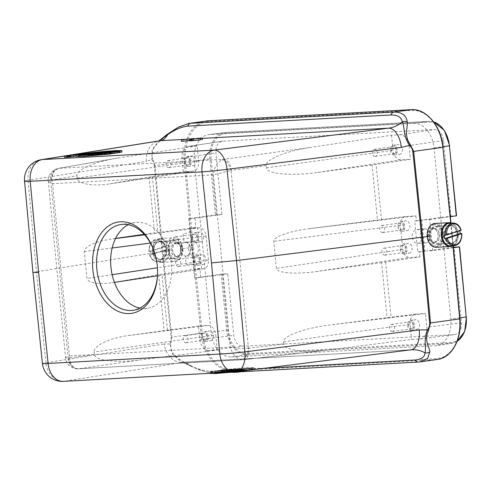 <?xml version="1.0" encoding="UTF-8"?>
<svg xmlns="http://www.w3.org/2000/svg" width="491" height="491" viewBox="0 0 491 491"><rect width="100%" height="100%" fill="white"/><g stroke="black" fill="none" stroke-linecap="round" stroke-linejoin="round"><path stroke-width="0.37" stroke-dasharray="2.46 1.84" d="M175.508 261.574A11.931 8.531 86.9 0 0 182.836 248.882A11.931 8.531 86.9 0 0 173.691 237.797A11.931 8.531 86.9 0 0 173.182 237.847A11.931 8.531 86.9 0 0 165.848 250.533A11.931 8.531 86.9 0 0 174.999 261.623A11.931 8.531 86.9 0 0 175.508 261.574M176.404 260.034A10.44 7.463 -93.1 0 1 167.977 250.686A10.44 7.463 -93.1 0 1 174.366 239.27A10.44 7.463 -93.1 0 1 182.787 248.618A10.44 7.463 -93.1 0 1 176.404 260.034M202.421 139.462L189.845 140.886M64.517 157.31L75.399 156.248M76.314 156.433L78.848 155.739L109.861 154.039M117.361 152.818L88.362 154.413L115.109 151.995L121.903 152.02M109.855 153.984L114.636 153.186L101.146 154.462L117.367 152.873M101.054 153.769L107.817 153.395L94.781 154.812L101.054 153.769L100.931 152.535M90.006 155.076L98.268 153.922L90.006 155.076L89.871 153.714M87.484 154.616L79.26 155.665L87.521 154.512L89.313 154.413L87.079 155.144L95.481 154.076L85.428 155.328L87.484 154.616L87.349 153.204M189.821 140.61L193.994 139.929L191.447 139.947L189.925 140.162L191.073 140.328L186.666 140.696L189.563 140.543L181.418 141.347M329.51 349.807L327.595 350.034C304.432 352.826 283.939 350.077 283.81 344.166L248.882 348.199C249.127 355.067 247.39 358.903 243.671 359.719L329.51 349.807L411.556 339.428L419.989 338.968L454.58 334.592L242.824 346.216L208.822 350.562L217.249 350.095L139.34 360.05L78.302 368.821L241.738 359.719C236.306 358.602 232.482 354.398 230.279 347.1L69.446 355.932C69.507 363.266 72.03 367.544 77.007 368.766L78.799 368.772C73.085 368.477 69.63 364.923 68.439 358.111L94.407 354.367C94.505 360.462 115.913 363.168 139.34 360.05M283.81 344.166L283.589 341.865C282.491 336.114 304.592 328.074 330.062 324.962L425.464 313.528L426.808 327.233C427.029 333.843 424.887 337.747 420.376 338.931L419.989 338.968M283.589 341.865L410.077 324.312L411.556 339.428M327.595 350.034L243.935 359.7L78.799 368.772M217.249 350.095L215.77 334.979L94.174 352.029L94.407 354.367M208.822 350.562C203.949 350.138 200.936 346.517 199.782 339.698L198.438 325.993L207.859 325.478A9.943 6.935 82.1 0 1 215.77 334.979M210.363 340.815A4.971 3.468 -97.9 0 0 210.565 340.797A4.971 3.468 -97.9 0 0 213.315 335.396A4.971 3.468 -97.9 0 0 209.191 330.952A4.971 3.468 -97.9 0 0 206.423 336.206A4.971 3.468 -97.9 0 0 210.363 340.815M115.563 238.436L109.867 239.258C93.928 242.075 85.416 246.163 84.323 251.533L86.968 278.538C88.797 283.178 97.249 284.565 112.322 282.706L158.661 274.622L199.868 268.295L200.782 277.562L194.596 277.9L221.195 274.193L227.75 273.782L233.79 335.353C234.937 342.178 237.951 345.799 242.824 346.216M454.58 334.592L454.973 334.555C459.478 333.371 461.62 329.473 461.405 322.857L453.979 247.163M410.077 324.312A9.943 6.935 82.1 0 1 415.699 314.074A9.943 6.935 82.1 0 1 416.043 314.044L425.464 313.528M416.564 329.492A4.971 3.468 -97.9 0 0 416.767 329.473A4.971 3.468 -97.9 0 0 419.51 324.072A4.971 3.468 -97.9 0 0 415.392 319.629A4.971 3.468 -97.9 0 0 412.624 324.889A4.971 3.468 -97.9 0 0 416.564 329.492M381.642 262.648L315.965 271.597C295.263 274.518 276.396 272.996 276.384 268.405L273.733 241.333C272.916 237 289.77 231.052 309.803 228.603L415.895 215.942L405.192 216.543C401.81 217.427 400.202 220.355 400.368 225.314L402.724 249.324C403.584 254.442 405.842 257.155 409.5 257.468L419.915 256.897L381.642 262.648L387.104 318.358M372.074 165.062L317.53 172.494C291.292 176.208 266.527 173.967 266.527 167.873L266.3 165.571C265.214 159.618 285.879 151.044 309.68 147.576L391.536 135.209L399.962 134.743C404.836 135.166 407.849 138.787 409.003 145.606L410.347 159.311L372.074 165.062L377.536 220.772M248.882 348.199A2.952 2.461 88 0 1 248.44 348.205C242.413 348.647 236.361 348.279 230.279 347.1L213.395 174.876L231.009 170.432L248.44 348.205C247.667 354.846 245.439 358.682 241.738 359.719M57.404 168.812L54.845 169.591C49.665 173.127 47.492 177.171 48.302 181.713L52.555 183.708L213.395 174.876C214.101 167.327 217.071 162.269 222.3 159.704L224.013 159.25L59.141 168.303L57.404 168.812C52.825 171.353 51.211 176.318 52.555 183.708L69.446 355.932C66.886 356.834 65.598 357.485 65.579 357.884L68.139 358.105L70.182 365.12L75.54 368.655L77.007 368.766M128.298 224.706A43.318 30.227 82.1 0 1 135.185 222.515A43.318 30.227 82.1 0 1 136.94 222.343A43.318 30.227 82.1 0 1 171.267 262.501A43.318 30.227 82.1 0 1 147.153 308.323A43.318 30.227 82.1 0 1 139.929 308.096M76.891 175.704L77.118 178.043C77.332 183.824 92.781 186.586 109.812 183.88L149.092 177.036L183.321 171.776L192.742 171.261A9.943 6.935 -97.9 0 0 193.202 171.212A9.943 6.935 -97.9 0 0 198.708 160.993L197.229 145.876L115.833 158.347C93.867 162.085 75.933 170.076 76.891 175.704L50.996 180.234A2.952 1.676 86.1 0 0 50.708 180.332L48.308 181.713L65.579 357.89C66.641 364.101 69.237 366.857 75.577 368.661M199.868 268.295L194.577 269.271L203.697 268.749C207.018 267.804 208.589 264.882 208.417 259.991L206.06 235.981C205.201 230.868 202.943 228.149 199.285 227.836L190.557 228.315L195.872 227.511L144.194 234.311M198.438 325.993L126.911 335.764C109.082 338.195 93.186 346.094 94.174 352.029M200.782 277.562L227.75 273.782M453.396 247.752L432.724 250.631L426.544 250.969L453.353 247.249M432.724 250.631L429.68 219.557L421.744 219.993L424.795 251.061L426.544 250.969L419.431 251.957L419.915 256.897M309.68 147.576L224.013 159.25C227.873 159.808 230.347 163.497 231.439 170.322L266.3 165.571M391.536 135.209L393.015 150.326A9.943 6.935 -97.9 0 0 400.926 159.827L410.347 159.311M205.324 341.521A4.971 3.468 82.1 0 1 201.384 336.912A4.971 3.468 82.1 0 1 204.152 331.652A4.971 3.468 82.1 0 1 208.276 336.096A4.971 3.468 82.1 0 1 205.526 341.497A4.971 3.468 82.1 0 1 205.324 341.521M205.183 340.103A3.554 2.48 -97.9 0 0 205.33 340.091A3.554 2.48 -97.9 0 0 207.294 336.231A3.554 2.48 -97.9 0 0 204.348 333.058A3.554 2.48 -97.9 0 0 202.372 336.814A3.554 2.48 -97.9 0 0 205.183 340.103M183.972 242.456A6.96 4.978 -93.1 0 1 185.26 242.137L183.972 242.456L183.112 233.691L188.194 232.986C189.416 232.66 189.999 231.623 189.949 229.88L193.276 263.777L186.163 264.766L185.303 256.001L186.034 256.038A6.96 4.978 -93.1 0 1 185.303 256.001M193.196 241.701L185.26 242.137A6.96 4.978 -93.1 0 1 190.6 248.606A6.96 4.978 -93.1 0 1 186.322 256.007A6.96 4.978 -93.1 0 1 186.028 256.038L186.328 256.007C192.576 255.492 191.502 241.449 185.273 242.137L185.064 242.149A6.96 4.978 -93.1 0 1 190.404 248.618A6.96 4.978 -93.1 0 1 186.126 256.02A6.96 4.978 -93.1 0 1 185.825 256.05A6.96 4.978 -93.1 0 1 180.479 249.373A6.96 4.978 -93.1 0 1 185.064 242.149M189.888 229.886L188.783 218.587L199.868 217.04L205.68 276.353M194.596 277.9L193.215 263.777M443.944 249.072L450.812 319.119A25.765 17.977 82.1 0 1 436.542 345.603A25.765 17.977 82.1 0 1 435.345 345.725L231.519 356.92A25.765 17.977 82.1 0 1 211.026 332.29L205.545 276.365M429.68 219.557L440.758 218.01L443.809 249.084M415.895 215.942L416.38 220.882L414.692 220.981L415.552 229.739L417.743 252.049L419.431 251.957M409.083 253.233A4.971 3.468 -97.9 0 0 409.285 253.215A4.971 3.468 -97.9 0 0 412.035 247.808A4.971 3.468 -97.9 0 0 407.917 243.364A4.971 3.468 -97.9 0 0 405.149 248.624A4.971 3.468 -97.9 0 0 409.083 253.233M406.867 230.635A4.971 3.468 -97.9 0 0 407.07 230.617A4.971 3.468 -97.9 0 0 409.819 225.216A4.971 3.468 -97.9 0 0 405.701 220.772A4.971 3.468 -97.9 0 0 402.933 226.026A4.971 3.468 -97.9 0 0 406.867 230.635M424.795 251.061L417.743 252.049M411.526 330.197A4.971 3.468 82.1 0 1 407.585 325.588A4.971 3.468 82.1 0 1 410.353 320.328A4.971 3.468 82.1 0 1 414.478 324.772A4.971 3.468 82.1 0 1 411.728 330.179A4.971 3.468 82.1 0 1 411.526 330.197M411.384 328.786A3.554 2.48 -97.9 0 0 411.532 328.767A3.554 2.48 -97.9 0 0 413.496 324.913A3.554 2.48 -97.9 0 0 410.55 321.734A3.554 2.48 -97.9 0 0 408.573 325.49A3.554 2.48 -97.9 0 0 411.384 328.786M231.439 170.328A2.952 2.461 -92 0 0 231.009 170.432C229.039 163.988 226.136 160.41 222.3 159.704M183.321 171.776L181.977 158.071C181.744 151.553 183.843 147.662 188.262 146.398L197.229 145.876M416.38 220.882L450.934 216.089L443.514 140.395C442.36 133.57 439.347 129.949 434.474 129.532L222.184 141.212C217.765 142.482 215.666 146.373 215.899 152.891L221.932 214.469L194.964 218.25L195.872 227.511M399.392 154.377A4.971 3.468 -97.9 0 0 399.594 154.358A4.971 3.468 -97.9 0 0 402.344 148.951A4.971 3.468 -97.9 0 0 398.219 144.507A4.971 3.468 -97.9 0 0 395.451 149.767A4.971 3.468 -97.9 0 0 399.392 154.377M54.716 169.659L51.089 173.949L50.708 180.332L68.139 358.105A2.952 1.676 -93.9 0 0 68.439 358.105M190.557 228.315L191.901 242.02L193.184 241.707C199.303 241.02 200.383 255.062 194.246 255.572L193.233 255.565L194.577 269.271M197.56 227.419L201.562 268.203M193.233 255.565L191.901 242.02A6.96 4.978 -93.1 0 0 188.636 249.342A6.96 4.978 -93.1 0 0 193.233 255.565M202.881 264.557A4.971 3.468 -97.9 0 0 203.084 264.532A4.971 3.468 -97.9 0 0 205.833 259.131A4.971 3.468 -97.9 0 0 201.715 254.688A4.971 3.468 -97.9 0 0 198.947 259.948A4.971 3.468 -97.9 0 0 202.881 264.557M200.666 241.959A4.971 3.468 -97.9 0 0 200.868 241.94A4.971 3.468 -97.9 0 0 203.618 236.539A4.971 3.468 -97.9 0 0 199.499 232.09A4.971 3.468 -97.9 0 0 196.731 237.349A4.971 3.468 -97.9 0 0 200.666 241.959M193.19 165.7A4.971 3.468 -97.9 0 0 193.393 165.676A4.971 3.468 -97.9 0 0 196.142 160.275A4.971 3.468 -97.9 0 0 192.018 155.831A4.971 3.468 -97.9 0 0 189.25 161.091A4.971 3.468 -97.9 0 0 193.19 165.7M221.932 214.469L215.383 214.874L199.868 217.04M188.783 218.587L194.964 218.25M440.758 218.01L434.032 147.957A25.765 17.977 -97.9 0 0 413.539 123.327L209.712 134.522A25.765 17.977 -97.9 0 0 208.816 134.602A25.765 17.977 -97.9 0 0 194.246 161.122L199.727 217.047M416.884 243.284A6.96 4.978 86.9 0 0 417.608 243.321A6.96 4.978 86.9 0 0 422.192 236.097A6.96 4.978 86.9 0 0 416.841 229.426A6.96 4.978 86.9 0 0 415.552 229.739A6.96 4.978 -93.1 0 0 412.287 237.061A6.96 4.978 -93.1 0 0 416.884 243.284M421.744 219.993L414.692 220.981M440.9 218.004L450.339 216.684M456.538 215.801L450.934 216.089M186.04 342.773A3.554 2.48 82.1 0 1 183.229 339.484A3.554 2.48 82.1 0 1 185.205 335.727A3.554 2.48 82.1 0 1 188.151 338.9A3.554 2.48 82.1 0 1 186.187 342.761A3.554 2.48 82.1 0 1 186.04 342.773M451.8 233.022L459.686 318.831A38.918 27.152 82.1 0 1 436.284 358.682L233.115 369.84A38.918 27.152 82.1 0 1 202.194 332.972L193.258 247.219L185.371 161.416A38.918 27.152 82.1 0 1 208.773 121.565L411.943 110.407A38.918 27.152 82.1 0 1 442.864 147.275L452.045 233.029L441.513 234.508C441.587 240.124 439.654 243.346 435.695 244.174C432.037 243.917 429.815 241.277 429.017 236.251L427.219 236.502M193.258 247.219L181.78 248.771C180.989 243.751 178.761 241.106 175.103 240.848C171.15 241.676 169.211 244.899 169.285 250.514L162.128 251.521L171.114 337.268A9.36 5.327 -94.5 0 1 169.917 344.013L170.825 345.007M401.834 231.341A4.971 3.468 82.1 0 1 397.894 226.732A4.971 3.468 82.1 0 1 400.662 221.472A4.971 3.468 82.1 0 1 404.78 225.915A4.971 3.468 82.1 0 1 402.031 231.322A4.971 3.468 82.1 0 1 401.834 231.341M401.693 229.929A3.554 2.48 -97.9 0 0 401.841 229.911A3.554 2.48 -97.9 0 0 403.798 226.056A3.554 2.48 -97.9 0 0 400.859 222.877A3.554 2.48 -97.9 0 0 398.882 226.633A3.554 2.48 -97.9 0 0 401.693 229.929M404.05 253.933A4.971 3.468 82.1 0 1 400.11 249.33A4.971 3.468 82.1 0 1 402.878 244.07A4.971 3.468 82.1 0 1 406.996 248.514A4.971 3.468 82.1 0 1 404.246 253.915A4.971 3.468 82.1 0 1 404.05 253.933M403.909 252.521A3.554 2.48 -97.9 0 0 404.056 252.509A3.554 2.48 -97.9 0 0 406.014 248.649A3.554 2.48 -97.9 0 0 403.074 245.475A3.554 2.48 -97.9 0 0 401.098 249.232A3.554 2.48 -97.9 0 0 403.909 252.521M392.241 331.456A3.554 2.48 82.1 0 1 389.431 328.16A3.554 2.48 82.1 0 1 391.407 324.41A3.554 2.48 82.1 0 1 394.353 327.583A3.554 2.48 82.1 0 1 392.389 331.437A3.554 2.48 82.1 0 1 392.241 331.456M394.353 155.076A4.971 3.468 82.1 0 1 390.413 150.473A4.971 3.468 82.1 0 1 393.181 145.213A4.971 3.468 82.1 0 1 397.305 149.657A4.971 3.468 82.1 0 1 394.555 155.058A4.971 3.468 82.1 0 1 394.353 155.076M394.218 153.665A3.554 2.48 -97.9 0 0 394.359 153.652A3.554 2.48 -97.9 0 0 396.323 149.792A3.554 2.48 -97.9 0 0 393.377 146.619A3.554 2.48 -97.9 0 0 391.401 150.375A3.554 2.48 -97.9 0 0 394.218 153.665M32.922 272.388L162.128 251.521L154.291 165.694L154.984 165.596M195.633 242.658A4.971 3.468 82.1 0 1 191.693 238.055A4.971 3.468 82.1 0 1 194.461 232.795A4.971 3.468 82.1 0 1 198.579 237.239A4.971 3.468 82.1 0 1 195.835 242.64A4.971 3.468 82.1 0 1 195.633 242.658M195.492 241.247A3.554 2.48 -97.9 0 0 195.639 241.234A3.554 2.48 -97.9 0 0 197.597 237.374A3.554 2.48 -97.9 0 0 194.657 234.201A3.554 2.48 -97.9 0 0 192.681 237.957A3.554 2.48 -97.9 0 0 195.492 241.247M197.848 265.257A4.971 3.468 82.1 0 1 193.908 260.647A4.971 3.468 82.1 0 1 196.676 255.394A4.971 3.468 82.1 0 1 200.794 259.837A4.971 3.468 82.1 0 1 198.051 265.238A4.971 3.468 82.1 0 1 197.848 265.257M197.707 263.845A3.554 2.48 -97.9 0 0 197.855 263.833A3.554 2.48 -97.9 0 0 199.812 259.972A3.554 2.48 -97.9 0 0 196.873 256.799A3.554 2.48 -97.9 0 0 194.896 260.555A3.554 2.48 -97.9 0 0 197.707 263.845M188.151 166.4A4.971 3.468 82.1 0 1 184.217 161.791A4.971 3.468 82.1 0 1 186.979 156.537A4.971 3.468 82.1 0 1 191.103 160.98A4.971 3.468 82.1 0 1 188.354 166.381A4.971 3.468 82.1 0 1 188.151 166.4M188.016 164.988A3.554 2.48 -97.9 0 0 188.157 164.976A3.554 2.48 -97.9 0 0 190.121 161.116A3.554 2.48 -97.9 0 0 187.175 157.942A3.554 2.48 -97.9 0 0 185.199 161.699A3.554 2.48 -97.9 0 0 188.016 164.988M429.017 236.251C428.876 230.641 430.779 227.419 434.731 226.59C438.395 226.854 440.66 229.493 441.513 234.508M185.371 161.416L154.99 165.596L152.511 158.323C148.988 149.203 160.33 140.573 167.222 135.043L178.503 127.322L189.152 123.376M169.285 250.514C170.138 255.535 172.402 258.174 176.066 258.432L176.447 258.395C180.179 257.339 181.952 254.129 181.78 248.771M233.115 369.84A0.853 0.608 -93.1 0 1 232.593 370.766L215.304 373.178C207.877 373.037 199.371 370.337 189.778 365.083C181.94 360.953 169.174 355.103 170.819 345.013L171.813 337.164L171.12 337.268M420.05 361.873L435.762 359.615L232.593 370.766A39.765 27.748 82.1 0 1 200.991 333.094L192.055 247.341L184.168 161.521A39.765 27.748 82.1 0 1 206.465 120.958M424.672 229.009A6.96 4.978 -93.1 0 1 424.973 228.978A6.96 4.978 -93.1 0 1 430.325 235.655A6.96 4.978 -93.1 0 1 425.734 242.873A6.96 4.978 -93.1 0 1 425.01 242.842A6.96 4.978 -93.1 0 1 420.37 235.901A6.96 4.978 -93.1 0 1 424.672 229.009M234.385 370.668L243.646 369.926L236.11 370.877L232.765 370.993L234.385 370.668M242.376 369.674L215.623 372.098L208.828 372.068L211.363 371.38L242.376 369.674L242.511 371.092L211.504 372.792L211.363 371.38M220.876 370.054L247.624 367.63L254.418 367.661L251.883 368.348L220.876 370.054L221.011 371.466L252.024 369.76L251.883 368.348M220.49 370.288L211.774 371.306L227.996 369.717L221.324 370.779L225.265 370.03L215.752 371.086L220.49 370.288L220.631 371.705L215.893 372.497L215.752 371.086M231.058 369.723L239.135 369.103L226.099 370.515L232.372 369.471L231.058 369.723L231.2 371.135L232.513 370.889L232.372 369.471M241.922 368.95L232.47 370.165L241.922 368.95L242.063 370.361L240.866 370.429L240.731 369.017M249.047 368.661L235.25 370.018L243.518 368.864L237.503 369.803L251.472 368.428L242.02 369.643L249.047 368.661L249.189 370.073L242.155 371.055L242.02 369.643M167.222 135.043A5.683 0.491 55.7 0 1 167.05 134.454M152.511 158.329L151.842 159.514L152.204 149.448L158.654 141.101L159.593 140.813A19.886 16.332 -99.1 0 0 146.392 161.398L151.829 159.52M189.778 365.083A5.683 0.718 -67.4 0 0 189.808 365.955A5.683 0.718 -67.4 0 0 190.195 365.703L181.983 362.149L172.746 354.717L169.935 344.038M418.473 362.027L215.304 373.178A5.683 4.063 -93.1 0 1 215.064 373.203A5.683 4.063 -93.1 0 1 211.738 371.19C205.625 371.214 198.444 369.385 190.195 365.703C187.955 363.34 185.659 362.205 183.296 362.309M382.55 232.599A3.554 2.48 82.1 0 1 379.733 229.303A3.554 2.48 82.1 0 1 381.716 225.547A3.554 2.48 82.1 0 1 384.656 228.726A3.554 2.48 82.1 0 1 382.692 232.581A3.554 2.48 82.1 0 1 382.55 232.599M384.766 255.191A3.554 2.48 82.1 0 1 381.949 251.901A3.554 2.48 82.1 0 1 383.931 248.145A3.554 2.48 82.1 0 1 386.871 251.318A3.554 2.48 82.1 0 1 384.907 255.179A3.554 2.48 82.1 0 1 384.766 255.191M375.075 156.334A3.554 2.48 82.1 0 1 372.258 153.045A3.554 2.48 82.1 0 1 374.234 149.289A3.554 2.48 82.1 0 1 377.18 152.462A3.554 2.48 82.1 0 1 375.216 156.322A3.554 2.48 82.1 0 1 375.075 156.334M169.923 344.038L164.289 343.921A19.886 16.332 -99.1 0 0 182.523 362.401L64.149 381.274L235.889 371.847A19.886 14.221 -93.1 0 1 235.042 371.926M182.161 362.211L411.765 349.764L183.321 362.309M79.125 154.303L79.26 155.665M80.45 155.598L80.321 154.242M85.428 155.328L85.293 153.965M87.22 155.23L87.085 153.867M95.481 154.076L95.352 152.793M94.284 154.137L94.149 152.726M87.079 155.144L86.944 153.732M89.313 154.413L89.215 153.419M87.521 154.512L87.386 153.1M96.936 152.572L97.071 153.99M88.81 155.138L88.675 153.781M98.268 153.922L98.151 152.726M103.576 152.388L103.718 153.8M99.741 154.021L99.599 152.609M99.857 153.836L99.722 152.425M94.781 154.812L94.646 153.45M96.371 154.726L96.236 153.364M107.817 153.395L107.701 152.21M106.621 153.462L106.486 152.05M101.011 153.1L101.146 154.462M102.343 154.395L102.208 153.039M109.861 153.45L109.726 152.038M105.129 154.242L104.994 152.885M106.719 154.156L106.584 152.799M114.636 153.186L114.501 151.774M109.505 154.002L109.37 152.646M115.778 152.959L115.637 151.547M107.504 153.978L107.363 152.566M112.592 153.137L112.476 151.94M111.003 153.223L110.862 151.811M88.362 154.413L88.227 153.051M78.713 154.327L78.848 155.739M410.795 349.85A19.886 10.906 82.8 0 1 410.249 349.893L235.889 371.847A19.886 10.906 -97.2 0 0 236.435 371.804M235.25 370.018L235.392 371.429L237.184 371.331L237.043 369.919M237.184 371.331L249.189 370.073M242.155 371.055L243.352 370.987L243.211 369.576M247.648 370.392L251.613 369.84L251.472 368.428M243.352 370.987L243.745 370.932M251.613 369.84L249.821 369.938L249.686 368.526M249.821 369.938L237.638 371.214L237.503 369.803M237.638 371.214L244.849 370.208L244.708 368.796M244.849 370.208L243.653 370.275L243.518 368.864M243.653 370.275L235.392 371.429M232.47 370.165L232.605 371.583L233.802 371.515L233.661 370.104M233.802 371.515L242.063 370.361M240.866 370.429L232.605 371.583M237.945 369.171L238.08 370.582L235.177 370.92L235.042 369.508M235.177 370.92L231.2 371.135M232.513 370.889L231.316 370.95L231.181 369.539M231.316 370.95L226.241 371.933L226.099 370.515M226.241 371.933L227.83 371.84L227.695 370.429M227.83 371.84L239.277 370.515L239.135 369.103M239.277 370.515L238.08 370.582L238.694 371.914L235.318 372.196L238.497 371.951M211.774 371.306L211.916 372.718L213.106 372.651L212.965 371.239M213.106 372.651L220.631 371.705M215.893 372.497L217.482 372.411L217.347 371M217.482 372.411L225.406 371.442L225.265 370.03M225.406 371.442L220.269 372.258L220.134 370.846M220.269 372.258L221.466 372.19L221.324 370.779M221.466 372.19L228.131 371.128L227.996 369.717M228.131 371.128L226.541 371.214L226.406 369.803M226.541 371.214L218.268 372.233L218.133 370.822M218.268 372.233L223.356 371.386L223.221 369.975M223.356 371.386L221.766 371.478L221.625 370.067M221.766 371.478L211.916 372.718M252.024 369.76L254.559 369.072L247.765 369.048L221.011 371.466M211.504 372.792L208.963 373.485L208.828 372.068M232.875 372.135L242.511 371.092M176.349 243.917A3.554 2.48 82.1 0 1 173.538 240.627A3.554 2.48 82.1 0 1 175.514 236.871A3.554 2.48 82.1 0 1 178.454 240.044A3.554 2.48 82.1 0 1 176.49 243.904A3.554 2.48 82.1 0 1 176.349 243.917M178.564 266.515A3.554 2.48 82.1 0 1 175.747 263.225A3.554 2.48 82.1 0 1 177.73 259.469A3.554 2.48 82.1 0 1 180.67 262.642A3.554 2.48 82.1 0 1 178.706 266.503A3.554 2.48 82.1 0 1 178.564 266.515M168.873 167.658A3.554 2.48 82.1 0 1 166.056 164.368A3.554 2.48 82.1 0 1 168.032 160.612A3.554 2.48 82.1 0 1 170.978 163.785A3.554 2.48 82.1 0 1 169.014 167.646A3.554 2.48 82.1 0 1 168.873 167.658M450.069 225.768A8.807 6.297 -93.1 0 1 450.45 225.731A8.807 6.297 -93.1 0 1 457.176 233.648A8.807 6.297 -93.1 0 1 451.413 243.315A8.807 6.297 -93.1 0 1 444.662 235.128A8.807 6.297 -93.1 0 1 450.069 225.768M450.002 225.062A9.513 6.806 86.9 0 0 445.546 240.068A9.513 6.806 86.9 0 0 457.238 238.436A9.513 6.806 86.9 0 0 450.002 225.062M160.729 259.26A8.807 6.297 86.9 0 0 166.136 249.894A8.807 6.297 86.9 0 0 159.385 241.713A8.807 6.297 86.9 0 0 153.585 250.846A8.807 6.297 86.9 0 0 160.354 259.297A8.807 6.297 86.9 0 0 160.729 259.26M160.796 259.966A9.513 6.806 -93.1 0 1 153.56 246.586A9.513 6.806 -93.1 0 1 165.252 244.954A9.513 6.806 -93.1 0 1 160.796 259.966M234.275 371.03L227.738 371.785L234.275 371.03L234.139 369.613L230.555 369.809L227.597 370.374L227.738 371.785M251.453 369.686L252.736 369.25L252.595 367.839L251.312 368.275L251.453 369.686C257.64 368.373 240.921 369.293 224.166 371.184L251.453 369.686M212.075 372.872L210.786 373.301L210.651 371.89L211.934 371.46L212.075 372.872C205.882 374.179 222.601 373.264 239.363 371.374L212.075 372.872M243.781 371.337L232.9 372.405M241.455 371.699L233.906 372.307L241.455 371.699M102.674 152.498L102.815 153.91L96.279 154.671L96.138 153.26M99.114 152.91L99.231 154.106L102.815 153.91M96.279 154.671L99.231 154.106M118.662 151.222L118.797 152.633L91.51 154.131L91.375 152.719M91.51 154.131C108.272 152.241 124.984 151.32 118.797 152.633L120.08 152.198L119.945 150.786M79.346 155.015L79.419 155.819L106.707 154.321L106.572 152.904M106.707 154.321C89.951 156.212 73.233 157.126 79.419 155.819L78.137 156.248L77.995 154.837M230.696 371.227L230.555 369.809M227.597 370.374L234.139 369.613M224.166 371.184L224.025 369.772L251.312 368.275C257.499 366.961 240.786 367.882 224.025 369.772M239.363 371.374L239.221 369.956L211.934 371.46C205.747 372.767 222.466 371.847 239.221 369.956M66.85 156.948L74.399 156.347L66.85 156.948M67.537 156.967L73.656 156.396L66.555 157.163L67.537 156.967L67.402 155.555M235.091 370.631L242.64 370.024L235.091 370.631M236.367 370.76L242.18 370.061L236.367 370.76L236.509 372.172L237.067 372.135L236.926 370.723M68.623 155.438L68.765 156.856M68.2 156.899L68.065 155.487M67.157 157.016L67.022 155.604M66.776 157.071L66.635 155.653M66.58 157.102L66.438 155.69M66.475 157.138L66.346 155.825M66.555 157.163L66.426 155.819M66.923 157.151L66.788 155.8M69.139 157.028L69.004 155.635M73.656 156.396L73.527 155.107M73.104 156.426L72.963 155.015M71.085 156.709L70.943 155.297M69.513 156.795L69.372 155.383M70.79 156.555L70.667 155.316M70.139 156.592L70.004 155.181M238.663 370.251L238.798 371.669L234.287 372.295L234.146 370.883M234.287 372.295L236.509 372.172M237.067 372.135L237.724 372.074L237.583 370.662M237.724 372.074L238.387 372.006L238.245 370.595M238.387 372.006L238.767 371.963L238.626 370.545M238.767 371.963L239.148 371.908L239.013 370.496M239.148 371.908L239.209 370.46M239.344 371.871L239.313 370.423M239.448 371.834L239.135 370.417M239.27 371.828L242.315 371.472L242.18 370.061M242.315 371.472L241.67 371.509L241.529 370.097M241.67 371.509L238.908 371.828L238.773 370.417M238.908 371.828L237.337 371.914L237.196 370.502M237.337 371.914L239.356 371.638L239.215 370.22M239.356 371.638L238.798 371.669M434.253 224.817A10.624 7.598 86.9 0 0 427.753 236.429A10.624 7.598 86.9 0 0 436.321 245.942A10.624 7.598 86.9 0 0 442.821 234.33A10.624 7.598 86.9 0 0 434.253 224.817M434.179 224.08A11.361 8.126 86.9 0 0 428.858 242.002A11.361 8.126 86.9 0 0 442.821 240.056A11.361 8.126 86.9 0 0 434.179 224.08M67.193 155.672L67.328 157.04L67.488 155.659M67.169 155.678L67.328 157.04M68.93 155.579L69.065 156.991L67.31 157.089M70.366 155.377L70.508 156.789L69.065 156.991M68.623 155.598L68.752 156.887L70.508 156.789M68.249 155.616L68.378 156.917L68.752 156.887M67.868 155.635L67.997 156.954L68.378 156.917M67.617 156.997L67.997 156.954M238.209 371.988L238.074 370.576L237.693 370.625L237.828 372.037M237.454 372.074L237.313 370.662L237.693 370.625M237.079 372.104L236.938 370.687L237.313 370.662M235.318 372.196L235.183 370.785L236.938 370.687M236.76 372L236.625 370.582L235.183 370.785M238.522 371.902L238.38 370.49L236.625 370.582M238.362 370.539L238.694 371.914L238.38 370.49M460.975 230.371L459.588 230.285L444.054 235.306M163.552 246.703L149.209 251.49L150.596 251.417L166.13 246.402L163.552 246.703A10.507 7.512 86.9 0 0 154.745 240.443A10.507 7.512 86.9 0 0 149.209 251.331L149.209 251.49A11.361 8.126 86.9 0 1 156.181 239.344A11.361 8.126 86.9 0 1 156.666 239.301L160.041 239.117A11.361 8.126 86.9 0 0 159.557 239.16A11.361 8.126 86.9 0 0 152.572 251.245A11.361 8.126 86.9 0 0 161.287 261.807A11.361 8.126 86.9 0 0 168.775 250.011A11.361 8.126 86.9 0 0 160.041 239.117M164.184 250.023L166.762 249.723L151.228 254.737L149.841 254.651A10.507 7.512 86.9 0 0 158.648 260.911A10.507 7.512 86.9 0 0 164.184 250.023L149.841 254.811A11.361 8.126 86.9 0 0 157.912 261.991A11.361 8.126 86.9 0 0 165.375 249.796M459.588 230.285A11.361 8.126 -93.1 0 1 459.729 230.77M150.596 251.417A11.361 8.126 86.9 0 0 151.228 254.737M166.762 249.723A11.361 8.126 86.9 0 0 166.13 246.402M449.535 223.221A11.361 8.126 -93.1 0 1 457.606 230.396A11.361 8.126 -93.1 0 1 451.266 245.862A11.361 8.126 -93.1 0 1 450.781 245.911M159.894 238.577A11.931 8.531 86.9 0 0 152.566 251.263A11.931 8.531 86.9 0 0 161.711 262.347A11.931 8.531 86.9 0 0 169.579 249.968A11.931 8.531 86.9 0 0 160.404 238.528A11.931 8.531 86.9 0 0 159.894 238.577M451.732 223.098A11.931 8.531 -93.1 0 1 458.281 234.115A11.931 8.531 -93.1 0 1 452.978 245.788M435.032 223.448A11.931 8.531 -93.1 0 1 444.202 234.888A11.931 8.531 -93.1 0 1 436.339 247.274M173.47 240.811A8.948 6.395 -93.1 0 1 173.851 240.774A8.948 6.395 -93.1 0 1 180.731 249.36A8.948 6.395 -93.1 0 1 174.833 258.64A8.948 6.395 -93.1 0 1 167.971 250.324A8.948 6.395 -93.1 0 1 173.47 240.811M437.328 244.211A8.948 6.395 86.9 0 0 442.827 234.698A8.948 6.395 86.9 0 0 435.965 226.382A8.948 6.395 86.9 0 0 435.585 226.419A8.948 6.395 86.9 0 0 430.085 235.932A8.948 6.395 86.9 0 0 436.947 244.248A8.948 6.395 86.9 0 0 437.328 244.211M159.391 241.584A8.948 6.395 -93.1 0 1 159.778 241.547A8.948 6.395 -93.1 0 1 166.639 249.864A8.948 6.395 -93.1 0 1 161.14 259.377A8.948 6.395 -93.1 0 1 160.753 259.414A8.948 6.395 -93.1 0 1 153.892 251.097A8.948 6.395 -93.1 0 1 159.391 241.584M449.664 225.645A8.948 6.395 86.9 0 0 444.165 235.164A8.948 6.395 86.9 0 0 451.026 243.475A8.948 6.395 86.9 0 0 456.925 234.195A8.948 6.395 86.9 0 0 450.044 225.608A8.948 6.395 86.9 0 0 449.664 225.645M154.782 253.331A43.318 30.227 82.1 0 1 154.874 253.632A43.318 30.227 82.1 0 1 157.574 273.002A43.318 30.227 82.1 0 1 157.568 273.321M188.041 139.076L188.182 140.487M190.938 138.916L191.073 140.328M186.543 139.444L186.666 140.696M189.422 139.125L189.563 140.543M182.805 139.72L182.94 141.132M191.306 138.536L191.447 139.947M189.808 138.978L189.925 140.162M198.241 138.615L198.352 139.696M199.733 138.075L199.874 139.487M191.232 139.26L191.367 140.672M433.946 242.272A6.819 4.873 86.9 0 0 438.138 235.017A6.819 4.873 86.9 0 0 432.909 228.683A6.819 4.873 86.9 0 0 428.416 235.76A6.819 4.873 86.9 0 0 433.657 242.296A6.819 4.873 86.9 0 0 433.946 242.272M433.964 242.413A6.96 4.978 -93.1 0 1 433.663 242.437A6.96 4.978 -93.1 0 1 428.318 235.766A6.96 4.978 -93.1 0 1 432.902 228.542A6.96 4.978 -93.1 0 1 438.242 235.011A6.96 4.978 -93.1 0 1 433.964 242.413M434.007 228.634A6.819 4.873 -93.1 0 1 434.296 228.61A6.819 4.873 -93.1 0 1 439.525 234.944A6.819 4.873 -93.1 0 1 435.339 242.192A6.819 4.873 -93.1 0 1 435.044 242.223A6.819 4.873 -93.1 0 1 429.815 235.883A6.819 4.873 -93.1 0 1 434.007 228.634M433.995 228.493A6.96 4.978 86.9 0 0 429.717 235.895A6.96 4.978 86.9 0 0 435.051 242.364A6.96 4.978 86.9 0 0 435.351 242.333A6.96 4.978 86.9 0 0 439.629 234.931A6.96 4.978 86.9 0 0 434.29 228.462A6.96 4.978 86.9 0 0 433.995 228.493M176.852 242.757A6.819 4.873 -93.1 0 1 177.141 242.726A6.819 4.873 -93.1 0 1 182.37 249.066A6.819 4.873 -93.1 0 1 178.178 256.314A6.819 4.873 -93.1 0 1 177.889 256.339A6.819 4.873 -93.1 0 1 172.66 250.005A6.819 4.873 -93.1 0 1 176.852 242.757M176.834 242.615A6.96 4.978 86.9 0 0 172.562 250.017A6.96 4.978 86.9 0 0 177.895 256.48A6.96 4.978 86.9 0 0 178.196 256.455A6.96 4.978 86.9 0 0 182.468 249.054A6.96 4.978 86.9 0 0 177.134 242.585A6.96 4.978 86.9 0 0 176.834 242.615M176.791 256.388A6.819 4.873 86.9 0 0 180.983 249.14A6.819 4.873 86.9 0 0 175.753 242.806A6.819 4.873 86.9 0 0 171.261 249.876A6.819 4.873 86.9 0 0 176.502 256.419A6.819 4.873 86.9 0 0 176.791 256.388M176.803 256.529A6.96 4.978 -93.1 0 1 176.508 256.56A6.96 4.978 -93.1 0 1 171.156 249.882A6.96 4.978 -93.1 0 1 175.747 242.664A6.96 4.978 -93.1 0 1 181.081 249.127A6.96 4.978 -93.1 0 1 176.803 256.529M70.52 155.07L64.395 156.046M202.317 138.394L198.186 138.622M193.89 138.861L186.819 139.248M199.782 339.698L233.79 335.353M459.337 246.869L466.205 316.916A24.722 17.253 82.1 0 1 451.364 342.442L247.538 353.63A24.722 17.253 82.1 0 1 227.873 330.001L222.392 274.076M461.405 322.857L426.808 327.233M332.45 324.668L416.043 314.044M149.092 177.036L154.561 232.814M158.661 274.622L164.129 330.4M207.859 325.478L126.911 335.764M167.443 329.952L161.962 274.088M227.873 330.001L226.682 330.118L221.195 274.193M247.538 353.63A0.853 0.608 -93.1 0 1 247.022 354.563A25.575 17.842 82.1 0 1 226.682 330.118L211.026 332.29M451.364 342.442A0.853 0.608 -93.1 0 1 450.848 343.375L247.022 354.563L231.519 356.92M457.127 341.3A25.575 17.842 82.1 0 1 452.033 343.252A25.575 17.842 82.1 0 1 450.848 343.375L435.345 345.725M385.668 262.071L391.143 317.867M315.965 271.597L409.5 257.468M400.926 159.827L317.53 172.494M266.527 167.873L393.015 150.326M381.575 220.281L376.1 164.485M405.486 216.513L311.73 228.37M400.368 225.314L273.733 241.333M402.724 249.324L276.384 268.405M50.996 180.234L52.666 172.433L58.361 168.401L119.503 157.746M203.299 268.792L114.096 282.417M208.417 259.991L157.421 267.779M112.157 274.69L86.968 278.538M206.06 235.981L150.43 243.088M112.151 247.98L84.323 251.533M199.285 227.836L144.649 234.815M115.514 238.534L109.867 239.258M152.394 176.502L157.875 232.366M192.742 171.261L111.979 183.524M198.708 160.993L77.118 178.043M459.84 317.855L450.812 319.119M222.718 141.156L188.796 146.343M399.962 134.743L434.474 129.532M443.514 140.395L409.003 145.606M181.977 158.071L215.899 152.891M216.574 214.763L211.093 158.839A24.722 17.253 82.1 0 1 225.94 133.306L429.76 122.118A24.722 17.253 82.1 0 1 449.425 145.747L456.292 215.795M194.246 161.122L209.896 158.955L215.383 214.874M209.712 134.522L225.252 132.545A25.575 17.842 -97.9 0 0 224.369 132.625A25.575 17.842 -97.9 0 0 209.896 158.955L211.093 158.839M413.539 123.327L429.079 121.351L225.252 132.545A0.853 0.608 -93.1 0 1 225.94 133.306M434.032 147.957L443.042 146.692M433.645 121.921A25.575 17.842 -97.9 0 0 429.079 121.351A0.853 0.608 86.9 0 1 429.76 122.118M450.72 222.797L452.96 245.801M411.943 110.407A0.853 0.608 86.9 0 0 411.329 109.64M208.773 121.565A0.853 0.608 86.9 0 0 208.159 120.798M202.194 332.972L171.813 337.164L162.822 251.417L154.99 165.596M436.284 358.682A0.853 0.608 -93.1 0 1 435.762 359.615A39.765 27.748 82.1 0 0 437.377 359.455M24.55 181.142A19.886 0.957 174.8 0 1 28.018 180.277L36.395 271.572L45.915 362.8A19.886 0.706 -6 0 0 42.435 363.567M63.302 381.36A19.886 14.221 86.9 0 0 64.149 381.274A19.886 16.332 -99.1 0 1 45.915 362.8L164.289 343.921M41.219 159.692A19.886 16.332 -99.1 0 0 28.018 180.277L146.392 161.398M151.823 159.538A9.36 5.321 -93.3 0 1 154.303 165.694M264.195 368.305L211.738 371.19M452.905 223.031A11.361 8.126 -93.1 0 1 460.981 230.211M164.743 246.476A11.361 8.126 86.9 0 0 156.666 239.301C151.492 240.32 148.926 244.365 148.957 251.429M461.614 233.532A11.361 8.126 -93.1 0 1 454.15 245.721M420.376 338.931L454.967 334.555M415.699 314.074L330.062 324.962M243.935 359.7L243.131 359.768M75.54 368.661L78.302 368.821M457.109 341.355L452.033 343.252L436.542 345.603M405.192 216.543L309.803 228.603M115.833 158.347L58.361 168.401L54.839 169.579M203.704 268.749L157.445 275.813M114.446 282.38L112.322 282.706M193.202 171.212L109.812 183.88M188.262 146.398L222.184 141.218M433.608 121.872L429.109 121.351L225.283 132.539L208.816 134.602M452.045 233.029L453.218 245.776M450.983 222.859L452.045 233.022M230.629 372.35L215.064 373.203L210.252 373.007L199.186 369.926L181.995 362.131M232.881 372.227L241.449 371.755M64.389 155.997L69.667 155.15M254.418 367.661L254.559 369.072M161.287 261.807L157.912 261.991C154.051 261.924 151.283 259.53 149.602 254.811M161.711 262.347L174.999 261.623M160.404 238.528L173.691 237.797M160.753 259.414L174.833 258.64M159.778 241.547L173.851 240.774M436.947 244.248L451.026 243.475M435.965 226.382L450.044 225.608M233.765 370.895L233.906 372.307M242.64 370.024L242.781 371.435M74.399 156.347L74.258 154.935M65.524 157.212L65.383 155.8M232.765 370.993L232.863 372.049M243.646 369.926L243.739 370.883M175.048 240.848L159.385 241.713M176.017 258.438L160.354 259.297M450.45 225.731L434.787 226.59M451.413 243.315L435.75 244.174M169.014 167.646L188.157 164.976M168.032 160.612L187.175 157.942M178.706 266.503L197.855 263.833M177.73 259.469L196.873 256.799M176.49 243.904L195.639 241.234M175.514 236.871L194.657 234.201M375.216 156.322L394.359 153.652M374.234 149.289L393.377 146.619M384.907 255.179L404.056 252.509M383.931 248.145L403.074 245.475M382.692 232.581L401.841 229.911M381.716 225.547L400.859 222.877M424.973 228.978L416.841 229.426M425.734 242.873L417.608 243.321M188.354 166.381L193.393 165.676M186.979 156.537L192.018 155.831M198.051 265.238L203.084 264.532M196.676 255.394L201.715 254.688M195.835 242.64L200.868 241.94M194.461 232.795L199.499 232.09M394.555 155.058L399.594 154.358M393.181 145.213L398.219 144.507M392.389 331.437L411.532 328.767M391.407 324.41L410.55 321.734M404.246 253.915L409.285 253.215M402.878 244.07L407.917 243.364M402.031 231.322L407.07 230.617M400.662 221.472L405.701 220.772M193.957 255.602L185.825 256.05M186.187 342.761L205.33 340.091M185.205 335.727L204.348 333.058M154.874 253.632L154.683 253.012M157.574 273.002L157.562 273.653M135.185 222.515L121.074 224.485M147.153 308.323L133.043 310.287M411.728 330.179L416.767 329.473M410.353 320.328L415.392 319.629M205.526 341.497L210.565 340.797M204.152 331.652L209.191 330.952M193.914 139.076L193.994 139.929M191.736 138.726L191.877 140.138M200.162 138.259L200.303 139.671M434.296 228.61L432.909 228.683M435.044 242.223L433.657 242.296M434.29 228.462L432.902 228.542M435.051 242.364L433.663 242.437M177.141 242.726L175.753 242.806M177.889 256.339L176.502 256.419M177.134 242.585L175.747 242.664M177.895 256.48L176.508 256.56"/><path stroke-width="0.74" d="M198.211 138.284L189.71 139.475L189.845 140.886L197.713 140.211L202.421 139.462L202.286 138.051L198.211 138.284L198.241 138.615M75.264 154.831L75.399 156.248L69.98 157.01L64.517 157.31L64.382 155.899L75.264 154.831L64.382 155.899M109.72 152.627L109.861 154.039L83.108 156.457L76.314 156.433L76.173 155.015L78.713 154.327L109.72 152.627L82.973 155.046L76.173 155.015M88.227 153.051L114.974 150.584L121.768 150.608L121.903 152.02L117.361 152.818M112.476 151.94L107.363 152.566L117.232 151.461L117.367 152.873L109.855 153.984M181.283 139.935L193.859 138.517L181.283 139.935L181.418 141.347L189.821 140.61M453.353 247.249L459.582 246.869L453.396 247.752M139.929 308.096A43.318 30.227 82.1 0 1 111.23 269.596A43.318 30.227 82.1 0 1 128.298 224.706M144.194 234.311L115.563 238.436M450.339 216.684L456.538 215.801L449.418 145.802A25.575 17.842 -97.9 0 0 433.645 121.921M120.547 221.766A46.16 32.21 82.1 0 1 154.683 253.012A46.16 32.21 82.1 0 1 157.562 273.653A46.16 32.21 82.1 0 1 125.892 313.473A46.16 32.21 82.1 0 1 92.621 266.846A46.16 32.21 82.1 0 1 120.547 221.766M38.605 272.413L48.106 363.469L219.845 354.042L211.48 262.918L201.985 171.862L30.246 181.289L38.605 272.413L32.922 272.388M211.48 262.918L236.521 260.58L421.714 237.263L412.827 151.498A9.36 7.819 87.1 0 0 409.402 145.397L410.071 144.188M427.219 236.502L421.714 237.263L429.65 323.072L430.497 322.961L428.379 330.873C423.837 341.116 429.735 347.346 429.791 351.906L427.679 358.35L420.05 361.873L437.377 359.455A39.765 27.748 82.1 0 0 459.674 318.892L459.932 318.837C462.105 338.919 451.726 357.896 437.377 359.455M411.329 109.64A0.853 0.608 86.9 0 0 411.255 109.646L393.966 112.058C401.963 112.12 406.388 115.391 407.235 121.866C408.131 126.966 403.645 135.221 410.077 144.182L413.674 151.388L412.833 151.498M208.159 120.798A0.853 0.608 86.9 0 0 208.123 120.798L189.152 123.376L393.966 112.058A5.683 4.063 86.9 0 0 390.879 114.98C397.587 114.869 401.392 117.171 402.301 121.872A5.683 4.83 8.5 0 1 407.235 121.866M409.402 145.379L401.362 147.398A19.886 10.906 -97.2 0 0 388.51 128.169C393.702 127.513 398.299 125.414 402.301 121.872C404.725 125.831 402.964 135.626 409.42 145.373M189.164 123.37L178.429 127.12L167.069 134.43A5.683 0.491 55.7 0 1 167.069 134.43A5.683 0.491 55.7 0 1 167.548 134.761C174.931 129.606 181.652 126.727 187.709 126.132L390.879 114.98M167.075 134.436L159.035 140.8L167.548 134.761C165.645 138.186 163.386 140.162 160.784 140.678A19.886 16.332 -99.1 0 0 159.593 140.813L69.667 155.15M427.495 329.872L428.379 330.866M429.791 351.906A5.683 5.057 158.1 0 1 424.942 352.814C424.905 356.951 421.554 359.357 414.907 360.032L264.195 368.305M427.508 329.903C423.101 341.006 426.63 349.23 424.942 352.814C420.836 350.549 416.454 349.537 411.783 349.764M80.321 154.242L79.125 154.303M85.293 153.965L87.349 153.204L80.315 154.186M87.085 153.867L85.287 153.91M95.352 152.793L87.079 153.812M89.215 153.419L89.172 153.002L86.944 153.732L95.34 152.664M79.119 154.254L89.172 153.002M88.675 153.781L98.126 152.511L88.675 153.726M99.599 152.609L107.676 151.983L96.23 153.315L99.599 152.609M102.208 153.039L101.011 153.1M104.994 152.885L109.726 152.038L102.202 152.983M106.584 152.799L104.988 152.83M109.37 152.646L114.501 151.774L106.578 152.744M110.696 153.941L110.561 152.523L109.364 152.591M117.232 151.461L110.561 152.523M101.011 153.051L112.451 151.725M121.768 150.608L119.233 151.296L119.368 152.707M119.233 151.296L88.22 153.002M32.928 272.413L42.435 363.567A19.886 0.706 -6 0 0 48.106 363.469A19.886 14.221 86.9 0 0 63.302 381.36L235.042 371.926A19.886 14.221 -93.1 0 1 219.845 354.042A19.886 0.957 -5.2 0 0 244.899 351.875L419.259 329.921A19.886 10.906 82.8 0 1 410.795 349.85L411.765 349.764M243.745 370.932L247.648 370.392M208.957 373.363L215.764 373.51L232.875 372.135M99.096 152.695L102.674 152.498L99.114 152.91M91.375 152.719C108.13 150.829 124.849 149.908 118.662 151.222L91.375 152.719M119.945 150.786L118.662 151.222M106.572 152.904C89.81 154.8 73.091 155.715 79.284 154.407L106.572 152.904M77.995 154.837L79.284 154.407L79.346 155.015M66.708 155.537L74.258 154.935L66.708 155.537M232.863 372.049L232.9 372.405L236.251 372.288L242.161 371.662L243.781 371.337L243.739 370.883M70.667 155.316L66.438 155.69L69.004 155.635M73.527 155.107L69.004 155.616M70.649 155.144L73.515 154.984M66.997 155.659L70.366 155.377L66.997 155.678M447.27 238.319L461.614 233.691A10.507 7.512 -93.1 0 1 456.078 244.586A10.507 7.512 -93.1 0 1 447.27 238.319L444.686 238.62A11.361 8.126 -93.1 0 1 444.054 235.306L446.632 234.999A10.507 7.512 -93.1 0 1 452.168 224.111A10.507 7.512 -93.1 0 1 460.975 230.371L460.981 230.211M460.975 230.371L446.632 234.999M461.614 233.532L460.227 233.606L444.686 238.62M459.729 230.77A11.361 8.126 -93.1 0 1 460.227 233.606M446.073 238.546A11.361 8.126 -93.1 0 0 454.15 245.721L450.781 245.911A11.361 8.126 -93.1 0 1 442.047 235.011A11.361 8.126 -93.1 0 1 449.535 223.221L452.905 223.031A11.361 8.126 -93.1 0 0 445.441 235.226M452.978 245.788A11.931 8.531 -93.1 0 1 450.922 246.451A11.931 8.531 -93.1 0 1 450.413 246.5A11.931 8.531 -93.1 0 1 441.268 235.41A11.931 8.531 -93.1 0 1 448.596 222.724A11.931 8.531 -93.1 0 1 449.105 222.675A11.931 8.531 -93.1 0 1 451.732 223.098M450.413 246.5L436.339 247.274A11.931 8.531 -93.1 0 1 427.188 236.183A11.931 8.531 -93.1 0 1 434.523 223.497A11.931 8.531 -93.1 0 1 435.032 223.448L449.105 222.675M157.568 273.321A43.318 30.227 82.1 0 1 133.043 310.287A43.318 30.227 82.1 0 1 97.12 271.56A43.318 30.227 82.1 0 1 121.074 224.485A43.318 30.227 82.1 0 1 122.836 224.313A43.318 30.227 82.1 0 1 154.782 253.331M189.71 139.475L202.286 138.051M186.819 139.248L160.784 140.678L70.52 155.07M64.395 156.046L42.41 159.55A19.886 14.221 86.9 0 0 30.246 181.289A19.886 0.957 174.8 0 1 24.55 181.142L32.922 272.358M235.042 371.926A19.886 19.886 0 0 0 236.435 371.804A19.886 10.906 -97.2 0 0 244.899 351.875L236.521 260.58L227.002 169.352A19.886 0.706 174 0 1 201.985 171.862A19.886 14.221 -93.1 0 1 214.15 150.123L42.41 159.55A19.886 16.332 -99.1 0 0 41.219 159.692A19.886 19.886 0 0 0 24.55 181.167M401.362 147.398L227.002 169.352A19.886 10.906 -97.2 0 0 214.15 150.123L388.51 128.169L202.317 138.394M198.186 138.622L193.89 138.861M459.582 246.869L466.205 316.965A25.575 17.842 82.1 0 1 457.127 341.3M459.337 246.918L466.205 316.965L459.84 317.855M157.421 267.779L112.157 274.69M150.43 243.088L112.151 247.98M144.649 234.815L115.514 238.534M443.042 146.692L449.418 145.802L456.286 215.85M452.96 245.801L459.674 318.892L430.497 322.961L422.555 237.153L413.674 151.388L442.851 147.318L450.72 222.797M450.983 222.859L442.851 147.318A39.765 27.748 82.1 0 0 411.255 109.646L208.086 120.804L190.796 123.21A5.683 4.063 86.9 0 0 187.709 126.132M443.109 147.269C441.292 126.334 426.249 108.327 411.292 109.64L208.123 120.798A0.853 0.608 86.9 0 0 208.086 120.804A39.765 27.748 82.1 0 0 206.465 120.958M419.259 329.921L427.483 329.891A9.36 7.813 89 0 0 429.668 323.072M418.473 362.027A5.683 4.063 -93.1 0 1 418.234 362.051L420.05 361.873M418.222 362.051A5.683 4.063 -93.1 0 1 414.907 360.032M466.45 316.916L464.682 331.517L457.109 341.355M157.445 275.813L114.446 282.38M453.218 245.776L459.932 318.837M449.67 145.753L444.349 130.367L433.608 121.872M42.435 363.543A19.886 19.886 0 0 0 63.302 381.36M230.629 372.35L232.881 372.227M241.449 371.755L418.234 362.051M41.219 159.692L64.389 155.997M159.035 140.794L158.654 141.101M410.795 349.85L236.435 371.804M461.215 230.211C459.533 225.492 456.765 223.104 452.905 223.031M454.15 245.721C459.324 244.702 461.896 240.658 461.859 233.593M193.859 138.517L193.914 139.076"/></g></svg>
